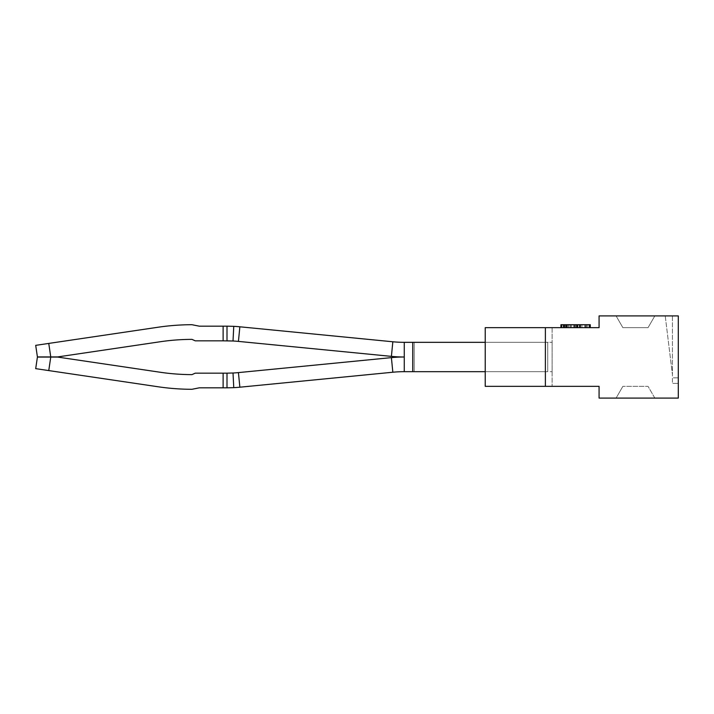 <?xml version="1.0" encoding="UTF-8"?>
<svg xmlns="http://www.w3.org/2000/svg" width="714" height="714" viewBox="0 0 714 714"><rect width="100%" height="100%" fill="white"/><g stroke="black" fill="none" stroke-linecap="round" stroke-linejoin="round"><path stroke-width="0.54" stroke-dasharray="3.57 2.68" d="M599.073 315.918L599.073 327.655L545.38 327.655L545.38 386.345L599.073 386.345L599.073 398.082L678.3 398.082L678.3 315.918L678.3 377.849L678.3 315.918L672.427 315.918L672.427 374.609L672.427 315.918L665.225 315.918L672.427 374.609L672.427 315.918L665.225 315.918L672.427 374.609L672.427 315.918L665.225 315.918L672.427 374.609L672.427 315.918L665.225 315.918L672.427 374.609L672.427 315.918L665.225 315.918L672.427 374.609L672.427 315.918L665.225 315.918L672.427 374.609L672.427 315.918L665.225 315.918L672.427 374.609L672.427 383.409L672.427 315.918L665.225 315.918L672.427 374.609L672.427 315.918L678.3 315.918L599.073 315.918M678.3 377.849L678.3 383.409L678.3 377.849L672.427 377.849L678.3 377.849M678.3 383.409L672.427 383.409L678.3 383.409M545.38 327.655L485.225 327.655L552.127 327.655L485.225 327.655L485.225 386.345L552.127 386.345L485.225 386.345L485.225 327.655L485.225 386.345L545.38 386.345L545.38 327.655L545.38 386.345M584.802 327.655L584.802 324.727L581.91 324.727L581.91 327.655L561.748 327.655L590.273 327.655L581.91 327.655L581.91 324.727L561.748 324.727L589.461 324.727L560.927 324.727M566.193 327.655L561.748 327.655L566.193 327.655L566.193 324.727L561.748 324.727L566.193 324.727L566.193 327.655M567.13 327.655L589.461 327.655L564.444 327.655L567.13 327.655L567.13 324.727M552.127 327.655L552.127 386.345L552.127 327.655M616.093 315.918L654.827 315.918L648.053 327.655L622.867 327.655L616.093 315.918L654.827 315.918L648.053 327.655L622.867 327.655L616.093 315.918M616.093 398.082L654.827 398.082L648.053 386.345L622.867 386.345L648.053 386.345L654.827 398.082L616.093 398.082L622.867 386.345L616.093 398.082M561.748 327.655L561.748 324.727L561.748 327.655M585.132 327.655L584.802 324.727M587.783 327.655L587.783 324.727L586.114 324.727L586.114 327.655L586.114 324.727L585.132 324.727M590.273 327.655L590.273 324.727L587.783 324.727M569.129 327.655L569.129 324.727L569.129 327.655M565.666 327.655L565.666 324.727M564.729 327.655L564.729 324.727M564.444 327.655L564.444 324.727M564.89 327.655L564.89 324.727M566.157 327.655L566.157 324.727M568.157 327.655L568.157 324.727M570.727 327.655L570.727 324.727M573.333 327.655L573.333 324.727M575.332 327.655L575.332 324.727M576.6 327.655L576.6 324.727M577.055 327.655L577.055 324.727M576.359 327.655L576.359 324.727M574.44 327.655L574.44 324.727L574.44 327.655M589.461 327.655L589.461 324.727M578.483 324.727L580.312 324.727L578.483 324.727L578.483 327.655M579.822 327.655L579.822 324.727M561.543 327.655L561.543 324.727M563.176 327.655L563.176 324.727M565.747 327.655L565.747 324.727M238.431 372.601L239.859 387.202L238.431 372.601L239.859 387.202L238.431 372.601L239.859 387.202L392.834 372.226L391.406 357.625L238.431 372.601L239.859 387.202A132.036 132.036 -81.6 0 1 233.764 387.657L233.014 373.003L226.998 373.163L233.014 373.003A117.373 117.373 -81.6 0 0 238.431 372.601L391.406 357.625L238.431 372.601A117.373 117.373 -81.6 0 1 233.014 373.003A117.373 117.373 -81.6 0 0 238.431 372.601L391.406 357.625L238.431 372.601A117.373 117.373 -81.6 0 1 233.014 373.003A117.373 117.373 -81.6 0 0 238.431 372.601L391.406 357.625L238.431 372.601A117.373 117.373 -81.6 0 1 233.014 373.003A117.373 117.373 -81.6 0 0 238.431 372.601L239.859 387.202L392.834 372.226A117.373 117.373 -81.6 0 1 404.267 371.673L547.727 371.673L547.727 342.327L547.727 371.673L412.754 371.673L547.727 371.673L547.727 342.327L547.727 371.673L414.218 371.673L547.727 371.673L547.727 342.327L547.727 371.673L412.754 371.673L412.754 342.327L414.218 342.327L414.218 371.673L414.218 342.327L414.218 371.673L414.218 342.327L414.218 371.673L414.218 342.327L414.218 371.673L414.218 342.327L412.754 342.327L414.218 342.327L412.754 342.327L412.754 371.673L412.754 342.327L412.754 371.673L412.754 342.327L547.727 342.327L412.754 342.327L412.754 371.673L412.754 342.327L547.727 342.327L412.754 342.327M238.431 341.399L239.859 326.798L238.431 341.399L239.859 326.798L238.431 341.399L239.859 326.798L238.431 341.399L239.859 326.798L392.834 341.774L391.406 356.375L238.431 341.399A117.373 117.373 81.6 0 0 233.014 340.997A117.373 117.373 81.6 0 1 238.431 341.399L391.406 356.375L238.431 341.399A117.373 117.373 81.6 0 0 233.014 340.997A117.373 117.373 81.6 0 1 238.431 341.399L391.406 356.375L238.431 341.399A117.373 117.373 81.6 0 0 233.014 340.997A117.373 117.373 81.6 0 1 238.431 341.399A117.373 117.373 81.6 0 0 233.014 340.997L195.243 340.837L191.959 339.373L195.243 340.837L223.125 340.837L223.125 326.173L199.286 326.173L191.905 324.7A234.299 234.299 81.6 0 0 191.414 324.709A234.299 234.299 -98.4 0 1 191.905 324.7A234.299 234.299 81.6 0 0 191.414 324.709A234.299 234.299 81.6 0 0 158.142 327.226A234.299 234.299 -98.4 0 1 191.414 324.709A234.299 234.299 -98.4 0 1 191.905 324.7A234.299 234.299 81.6 0 0 191.414 324.709A234.299 234.299 81.6 0 0 158.142 327.226L35.7 345.353M199.286 326.173L191.905 324.7A234.299 234.299 -98.4 0 0 191.414 324.709A234.299 234.299 81.6 0 0 158.142 327.226L48.757 343.416L158.142 327.226A234.299 234.299 -98.4 0 1 191.414 324.709A234.299 234.299 -98.4 0 1 191.905 324.7L199.286 326.173L223.125 326.173L199.286 326.173M239.859 326.798L392.834 341.774L239.859 326.798A132.036 132.036 81.6 0 0 233.764 326.343L233.014 340.997L233.764 326.343A132.036 132.036 81.6 0 1 239.859 326.798L392.834 341.774L239.859 326.798A132.036 132.036 81.6 0 0 233.764 326.343L233.014 340.997L226.998 340.837L233.014 340.997L233.764 326.343A132.036 132.036 81.6 0 1 239.859 326.798L392.834 341.774L239.859 326.798A132.036 132.036 81.6 0 0 233.764 326.343L233.014 340.997L233.764 326.343A132.036 132.036 81.6 0 1 239.859 326.798A132.036 132.036 81.6 0 0 233.764 326.343L233.014 340.997L226.998 340.837L226.998 326.173L223.125 326.173L226.998 326.173L223.125 326.173L223.125 340.837L223.125 326.173L226.998 326.173L223.125 326.173L223.125 340.837L195.243 340.837L191.959 339.373A219.635 219.635 -98.4 0 0 191.45 339.373L190.941 339.382A219.635 219.635 81.6 0 0 160.284 341.738A219.635 219.635 -98.4 0 1 190.941 339.382A219.635 219.635 81.6 0 0 160.284 341.738L57.727 356.92L50.756 356.92L48.757 343.416L158.142 327.226A234.299 234.299 -98.4 0 1 191.414 324.709A234.299 234.299 -98.4 0 0 158.142 327.226L48.757 343.416L158.142 327.226L48.757 343.416L50.756 356.92L48.757 343.416M191.959 339.373A219.635 219.635 -98.4 0 0 191.45 339.373L190.941 339.382A219.635 219.635 -98.4 0 0 160.284 341.738L57.727 356.92L160.284 341.738A219.635 219.635 -98.4 0 1 190.941 339.382L191.45 339.373A219.635 219.635 -98.4 0 1 191.959 339.373L195.243 340.837L191.959 339.373L195.243 340.837L226.998 340.837L226.998 326.173L233.764 326.343L226.998 326.173L226.998 340.837L195.243 340.837L226.998 340.837L226.998 326.173L233.764 326.343L226.998 326.173L226.998 340.837L223.125 340.837L223.125 326.173L226.998 326.173L223.125 326.173L223.125 340.837L195.243 340.837L191.959 339.373A219.635 219.635 -98.4 0 0 191.45 339.373L190.941 339.382A219.635 219.635 81.6 0 0 160.284 341.738L57.727 356.92L37.414 356.92M392.834 341.774L391.406 356.375L392.834 341.774A117.373 117.373 81.6 0 0 404.267 342.327A117.373 117.373 81.6 0 1 392.834 341.774A117.373 117.373 81.6 0 0 404.267 342.327A117.373 117.373 81.6 0 1 392.834 341.774A117.373 117.373 81.6 0 0 404.267 342.327A117.373 117.373 81.6 0 1 392.834 341.774A117.373 117.373 81.6 0 0 404.267 342.327L552.127 342.327L485.225 342.327L485.225 371.673L552.127 371.673L412.754 371.673M391.406 356.375A132.036 132.036 81.6 0 0 404.267 357A132.036 132.036 81.6 0 1 391.406 356.375A132.036 132.036 81.6 0 0 404.267 357A132.036 132.036 81.6 0 1 391.406 356.375A132.036 132.036 81.6 0 0 404.267 357A132.036 132.036 81.6 0 1 391.406 356.375A132.036 132.036 81.6 0 0 404.267 357A132.036 132.036 -81.6 0 0 391.406 357.625A132.036 132.036 -81.6 0 1 404.267 357A132.036 132.036 -81.6 0 0 391.406 357.625A132.036 132.036 -81.6 0 1 404.267 357A132.036 132.036 -81.6 0 0 391.406 357.625A132.036 132.036 -81.6 0 1 404.267 357A132.036 132.036 -81.6 0 0 391.406 357.625L392.834 372.226A117.373 117.373 -81.6 0 1 404.267 371.673L404.267 342.327M223.125 340.837L226.998 340.837L226.998 326.173L233.764 326.343L226.998 326.173L226.998 340.837L223.125 340.837L223.125 326.173M57.727 356.92L160.284 341.738A219.635 219.635 -98.4 0 1 190.941 339.382M233.764 326.343L226.998 326.173M233.764 387.657L226.998 387.827L226.998 373.163L195.243 373.163L226.998 373.163L226.998 387.827L233.764 387.657L226.998 387.827L226.998 373.163L195.243 373.163L226.998 373.163L226.998 387.827L233.764 387.657L226.998 387.827L226.998 373.163L195.243 373.163L226.998 373.163L226.998 387.827L233.764 387.657L226.998 387.827L226.998 373.163L233.014 373.003L233.764 387.657A132.036 132.036 -81.6 0 0 239.859 387.202L392.834 372.226L239.859 387.202A132.036 132.036 -81.6 0 1 233.764 387.657L233.014 373.003L233.764 387.657A132.036 132.036 -81.6 0 0 239.859 387.202L392.834 372.226L239.859 387.202A132.036 132.036 -81.6 0 1 233.764 387.657L233.014 373.003L233.764 387.657A132.036 132.036 -81.6 0 0 239.859 387.202A132.036 132.036 -81.6 0 1 233.764 387.657L233.014 373.003L195.243 373.163L191.959 374.627A219.635 219.635 -98.4 0 1 191.45 374.627L190.941 374.618A219.635 219.635 -98.4 0 1 160.284 372.262A219.635 219.635 81.6 0 0 190.941 374.618A219.635 219.635 -98.4 0 1 160.284 372.262L57.727 357.08L50.756 357.08L48.757 370.584L35.7 368.647M191.959 374.627A219.635 219.635 -98.4 0 1 191.45 374.627A219.635 219.635 -98.4 0 0 191.959 374.627L195.243 373.163L191.959 374.627A219.635 219.635 -98.4 0 1 191.45 374.627L190.941 374.618A219.635 219.635 -98.4 0 1 160.284 372.262L57.727 357.08L50.756 357.08L48.757 370.584L158.142 386.774A234.299 234.299 81.6 0 0 191.414 389.291A234.299 234.299 -98.4 0 1 158.142 386.774L48.757 370.584L158.142 386.774A234.299 234.299 81.6 0 0 191.414 389.291A234.299 234.299 81.6 0 0 191.905 389.3A234.299 234.299 -98.4 0 1 191.414 389.291A234.299 234.299 -98.4 0 1 158.142 386.774L48.757 370.584L158.142 386.774A234.299 234.299 81.6 0 0 191.414 389.291A234.299 234.299 81.6 0 0 191.905 389.3A234.299 234.299 -98.4 0 1 191.414 389.291A234.299 234.299 -98.4 0 1 158.142 386.774L48.757 370.584L158.142 386.774A234.299 234.299 -98.4 0 0 191.414 389.291A234.299 234.299 81.6 0 0 191.905 389.3A234.299 234.299 -98.4 0 1 191.414 389.291A234.299 234.299 -98.4 0 0 191.905 389.3L199.286 387.827L191.905 389.3L199.286 387.827L191.905 389.3L199.286 387.827L191.905 389.3L199.286 387.827L226.998 387.827L223.125 387.827L223.125 373.163L223.125 387.827L226.998 387.827L223.125 387.827L223.125 373.163L223.125 387.827L226.998 387.827L223.125 387.827L223.125 373.163L223.125 387.827L226.998 387.827M190.941 374.618L191.45 374.627L190.941 374.618A219.635 219.635 81.6 0 1 160.284 372.262L57.727 357.08L160.284 372.262A219.635 219.635 81.6 0 0 190.941 374.618A219.635 219.635 -98.4 0 1 160.284 372.262L57.727 357.08L37.414 357.08L50.756 357.08L48.757 370.584M239.859 387.202L392.834 372.226A117.373 117.373 -81.6 0 1 404.267 371.673A117.373 117.373 -81.6 0 0 392.834 372.226A117.373 117.373 -81.6 0 1 404.267 371.673A117.373 117.373 -81.6 0 0 392.834 372.226A117.373 117.373 -81.6 0 1 404.267 371.673M57.727 357.08L37.414 357.08L57.727 357.08L37.414 357.08L57.727 357.08L160.284 372.262L57.727 357.08M223.125 373.163L223.125 387.827M37.414 357.08L50.756 357.08M485.225 342.327L485.225 371.673L485.225 342.327M552.127 342.327L552.127 371.673L552.127 342.327M392.834 372.226L391.406 357.625"/><path stroke-width="1.07" d="M599.073 315.918L599.073 327.655L545.38 327.655L545.38 386.345L599.073 386.345L599.073 398.082L678.3 398.082L678.3 315.918L599.073 315.918M545.38 327.655L485.225 327.655L485.225 386.345L545.38 386.345M590.273 327.655L590.273 324.727L589.461 324.727L589.461 327.655M586.114 327.655L586.114 324.727L589.461 324.727M580.312 327.655L580.312 324.727L586.114 324.727M579.625 327.655L579.625 324.727L580.312 324.727M577.706 327.655L577.706 324.727L579.625 324.727M574.761 327.655L574.761 324.727L577.706 324.727M570.932 327.655L570.932 324.727L574.761 324.727M566.845 327.655L566.845 324.727L570.932 324.727M563.667 327.655L563.667 324.727L566.845 324.727M561.668 327.655L561.668 324.727L563.667 324.727M560.927 327.655L560.927 324.727L561.668 324.727M239.859 387.202A132.036 132.036 -81.6 0 1 233.764 387.657L233.014 373.003L226.998 373.163L233.014 373.003A117.373 117.373 -81.6 0 0 238.431 372.601L239.859 387.202L392.834 372.226A117.373 117.373 -81.6 0 1 404.267 371.673L412.754 371.673L412.754 342.327L404.267 342.327L404.267 357A132.036 132.036 81.6 0 1 391.406 356.375L238.431 341.399A117.373 117.373 81.6 0 0 233.014 340.997L223.125 340.837L223.125 326.173L199.286 326.173L191.905 324.7A234.299 234.299 81.6 0 0 191.414 324.709A234.299 234.299 81.6 0 0 158.142 327.226L35.7 345.353L37.414 356.92L35.7 345.353M223.125 340.837L195.243 340.837L191.959 339.373A219.635 219.635 81.6 0 0 191.45 339.373L190.941 339.382A219.635 219.635 81.6 0 0 160.284 341.738L57.727 356.92L50.756 356.92L48.757 343.416M238.431 341.399L239.859 326.798A132.036 132.036 81.6 0 0 233.764 326.343L233.014 340.997L226.998 340.837L233.014 340.997L226.998 340.837L226.998 326.173L223.125 326.173M191.959 339.373A219.635 219.635 81.6 0 0 191.45 339.373A219.635 219.635 81.6 0 1 191.959 339.373A219.635 219.635 81.6 0 0 191.45 339.373L190.941 339.382M57.727 356.92L37.414 356.92M233.764 326.343L226.998 326.173M239.859 326.798L392.834 341.774A117.373 117.373 81.6 0 0 404.267 342.327M191.959 374.627A219.635 219.635 81.6 0 1 191.45 374.627L190.941 374.618L191.45 374.627A219.635 219.635 81.6 0 0 191.959 374.627A219.635 219.635 81.6 0 1 191.45 374.627L190.941 374.618L191.45 374.627A219.635 219.635 81.6 0 0 191.959 374.627L195.243 373.163L223.125 373.163L223.125 387.827L199.286 387.827L191.905 389.3A234.299 234.299 81.6 0 1 191.414 389.291A234.299 234.299 81.6 0 1 158.142 386.774L35.7 368.647L37.414 357.08L50.756 357.08L48.757 370.584M35.7 368.647L37.414 357.08M223.125 373.163L226.998 373.163L226.998 387.827L223.125 387.827M233.764 387.657L226.998 387.827M238.431 372.601L391.406 357.625A132.036 132.036 -81.6 0 1 404.267 357L404.267 371.673M50.756 357.08L57.727 357.08L160.284 372.262A219.635 219.635 81.6 0 0 190.941 374.618M412.754 342.327L485.225 342.327L485.225 371.673L412.754 371.673M392.834 341.774L391.406 356.375M392.834 372.226L391.406 357.625"/></g></svg>
